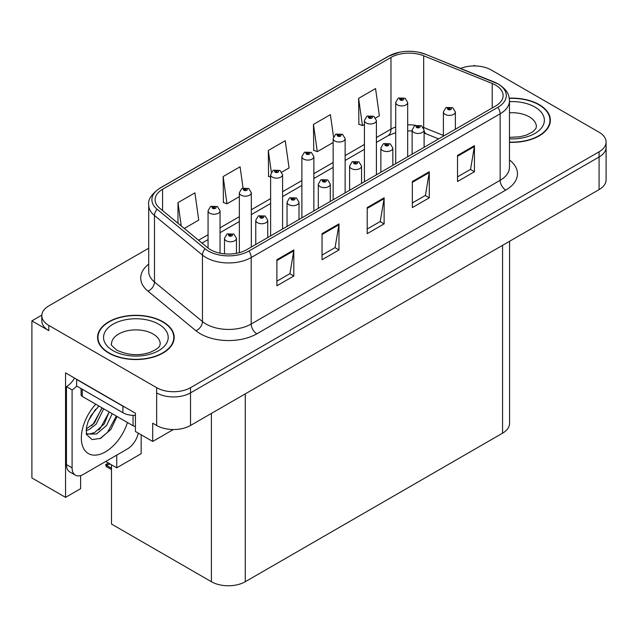 <?xml version="1.0" encoding="UTF-8"?>
<svg xmlns="http://www.w3.org/2000/svg" width="638" height="638" viewBox="0 0 638 638"><rect width="100%" height="100%" fill="white"/><g stroke="black" fill="none" stroke-linecap="round" stroke-linejoin="round"><path stroke-width="0.96" d="M41.837 315.132L31.9 320.866L31.9 477.95L65.547 497.377L65.547 372.879L135.423 413.225L135.423 431.479L152.697 441.448L152.697 423.201L156.653 425.482A23.949 13.829 0 0 0 190.515 425.482L599.082 189.598A23.949 13.829 0 0 0 606.1 179.82L606.1 147.234A23.949 13.829 0 0 1 599.082 157.004A23.949 13.829 0 0 0 606.1 147.234L606.1 142.019A23.949 13.829 0 0 0 599.082 132.241L491.268 69.997A23.949 13.829 0 0 0 460.596 68.441M173.345 429.534L152.697 441.448M475.238 65.953L474.337 65.427L473.428 65.953M148.71 248.214L48.831 305.881A23.949 13.829 0 0 0 41.821 315.651A23.949 13.829 0 0 0 48.831 325.428L156.653 387.681A23.949 13.829 0 0 0 190.515 387.681L190.515 392.888L599.082 157.004L190.515 392.888A23.949 13.829 0 0 1 156.653 392.888A23.949 13.829 0 0 0 190.515 392.888L190.515 425.482M31.9 320.866L48.831 330.644A23.949 13.829 0 0 1 41.821 320.866L41.821 315.651M509.571 241.276L509.571 423.401A23.949 13.829 180 0 1 502.561 433.178L245.271 581.72A23.949 13.829 180 0 1 211.401 581.72L111.491 524.037L111.491 464.791M105.733 461.465L116.738 467.821L141.181 453.706L141.181 434.805M80.611 475.565L80.611 488.676L65.547 497.377M116.738 467.821L116.738 455.109M509.483 142.322A38.32 22.123 0 0 0 550.363 120.247A38.32 22.123 0 0 0 539.142 104.6A38.32 22.123 0 0 0 509.276 98.18M162.969 321.783A38.32 22.123 0 0 0 121.212 316.982A38.32 22.123 0 0 0 97.558 337.422A38.32 22.123 0 0 0 108.779 353.069A38.32 22.123 0 0 0 150.544 357.862A38.32 22.123 0 0 0 174.198 337.422A38.32 22.123 0 0 0 162.969 321.783M97.957 339.456A38.32 22.123 0 0 0 97.829 340.03M495.614 85.149A25.544 14.746 180 0 1 503.103 95.572A25.544 14.746 180 0 1 495.614 106.004L246.683 249.721A25.544 14.746 180 0 1 207.693 247.751L159.715 208.195A25.544 14.746 180 0 1 155.09 199.734A25.544 14.746 180 0 1 162.578 189.303L390.966 57.444A25.544 14.746 180 0 1 423.68 55.793L492.209 83.49A25.544 14.746 180 0 1 495.614 85.149M497.871 83.841A28.742 16.588 0 0 0 494.035 81.983L425.514 54.278A28.742 16.588 0 0 0 418.608 52.228A28.742 16.588 0 0 0 399.444 52.228A28.742 16.588 0 0 0 388.709 56.144L160.313 188.003A28.742 16.588 0 0 0 157.1 209.248L205.077 248.812A28.742 16.588 0 0 0 248.94 251.029L497.871 107.304A28.742 16.588 0 0 0 497.871 83.841M276.884 259.73L276.884 285.8L293.815 276.023L293.815 249.952L276.884 259.73M276.884 281.175L289.923 273.646L293.751 250.822A6.388 3.684 -120 0 0 293.815 249.952M289.811 273.71L293.815 276.023M322.038 233.66L322.038 259.73L338.977 249.952L338.977 223.882L322.038 233.66M322.038 255.104L335.086 247.576L338.906 224.743A6.388 3.684 -120 0 0 338.977 223.882M334.966 247.64L338.977 249.952M457.518 155.441L457.518 181.519L474.449 171.742L474.449 145.663L457.518 155.441M457.518 176.886L470.557 169.357L474.377 146.533A6.388 3.684 -120 0 0 474.449 145.663M470.445 169.429L474.449 171.742M412.355 181.511L412.355 207.589L429.294 197.812L429.294 171.742L412.355 181.511M412.355 202.964L425.402 195.427L429.222 172.603A6.388 3.684 -120 0 0 429.294 171.742M425.283 195.499L429.294 197.812M367.201 207.589L367.201 233.66L384.132 223.882L384.132 197.812L367.201 207.589M367.201 229.034L380.24 221.506L384.068 198.673A6.388 3.684 -120 0 0 384.132 197.812M380.128 221.569L384.132 223.882M190.515 387.681L599.082 151.796A23.949 13.829 0 0 0 606.1 142.019M184.278 228.452L198.745 220.094L194.917 192.859L177.986 202.637L177.986 223.26M333.507 136.803L330.396 114.641L313.457 124.418L313.736 150.329M375.646 117.966L379.379 115.813L375.551 88.57L358.62 98.348L358.891 124.258M243.054 187.963L240.079 166.781L223.148 176.559L223.42 202.477M281.829 172.124L289.062 167.953L285.234 140.711L268.303 150.488L268.574 176.407M270.616 177.165L268.303 176.303M268.303 150.488L271.341 172.164M313.457 124.418L317.285 151.661L333.156 142.497M317.285 151.661L313.457 150.233M358.62 98.348L362.44 125.59L364.426 124.442M362.44 125.59L358.62 124.155M223.148 176.559L226.969 203.801L239.338 196.656M226.969 203.801L223.148 202.374M177.986 202.637L181.256 225.956M173.927 340.03A38.32 22.123 0 0 0 173.799 339.456M550.092 122.855A38.32 22.123 0 0 0 549.964 122.273M220.046 253.19L220.046 210.795A5.989 3.453 180 0 1 216.346 213.985A5.989 3.453 180 0 1 209.822 213.236A5.989 3.453 180 0 1 208.068 210.795L210.46 206.64A3.987 2.4 57.8 0 1 212.582 206.76A1.994 1.148 0 0 0 212.645 208.347A1.994 1.148 0 0 0 215.469 208.347A1.994 1.148 0 0 0 215.469 206.72A1.994 1.148 0 0 0 212.709 206.688L213.515 207.198A0.797 0.463 180 0 1 214.36 207.964A0.797 0.463 180 0 1 213.467 207.222L212.582 206.76M213.515 207.876L213.515 207.198M212.709 206.688A3.987 2.201 -117.9 0 0 210.843 206.417A3.987 2.201 -117.9 0 0 210.668 206.529M213.467 207.844L213.467 207.222M109.529 463.507L108.923 463.156L109.529 463.507M236.467 253.334L236.467 238.333A5.989 3.453 180 0 1 232.774 241.523A5.989 3.453 180 0 1 226.251 240.773A5.989 3.453 180 0 1 224.496 238.333L226.881 234.178A3.987 2.4 57.8 0 1 229.01 234.298A1.994 1.148 0 0 0 229.074 235.885A1.994 1.148 0 0 0 231.897 235.885A1.994 1.148 0 0 0 231.897 234.258A1.994 1.148 0 0 0 229.138 234.226L229.943 234.736A0.797 0.463 180 0 1 230.789 235.502A0.797 0.463 180 0 1 229.895 234.76L229.01 234.298M229.943 235.414L229.943 234.736M229.138 234.226A3.987 2.201 -117.9 0 0 227.272 233.955A3.987 2.201 -117.9 0 0 227.088 234.066M229.895 235.382L229.895 234.76M106.865 464.903L106.259 466.553L105.669 464.616L106.865 464.903L110.31 464.105M108.428 463.021L105.669 464.616M251.316 247.05L251.316 192.74A5.989 3.453 180 0 1 247.616 195.93A5.989 3.453 180 0 1 241.092 195.18A5.989 3.453 180 0 1 239.338 192.74L241.73 188.585A3.987 2.4 57.8 0 1 243.86 188.704A1.994 1.148 0 0 0 243.915 190.291A1.994 1.148 0 0 0 246.739 190.291A1.994 1.148 0 0 0 246.739 188.665A1.994 1.148 0 0 0 243.979 188.633L244.793 189.143A0.797 0.463 180 0 1 245.63 189.909A0.797 0.463 180 0 1 244.761 189.805L243.86 188.704M244.793 189.821L244.793 189.143M243.979 188.633A3.987 2.201 -117.9 0 0 242.113 188.362A3.987 2.201 -117.9 0 0 241.938 188.473M244.761 189.805A0.797 0.463 180 0 1 244.737 189.167M282.586 228.994L282.586 174.684A5.989 3.453 180 0 1 278.894 177.874A5.989 3.453 180 0 1 272.37 177.133A5.989 3.453 180 0 1 270.616 174.684L273 170.529A3.987 2.4 57.8 0 1 275.13 170.649A1.994 1.148 0 0 0 275.185 172.244A1.994 1.148 0 0 0 278.009 172.244A1.994 1.148 0 0 0 278.009 170.609A1.994 1.148 0 0 0 275.249 170.577L276.063 171.088A0.797 0.463 180 0 1 276.908 171.853A0.797 0.463 180 0 1 276.015 171.112L275.13 170.649M276.063 171.766L276.063 171.088M275.249 170.577A3.987 2.201 -117.9 0 0 273.383 170.306A3.987 2.201 -117.9 0 0 273.208 170.418M276.015 171.734L276.015 171.112M313.856 210.939L313.856 156.629A5.989 3.453 180 0 1 310.164 159.827A5.989 3.453 180 0 1 303.64 159.077A5.989 3.453 180 0 1 301.886 156.629L304.27 152.474A3.987 2.4 57.8 0 1 306.399 152.594A1.994 1.148 0 0 0 306.463 154.189A1.994 1.148 0 0 0 309.286 154.189A1.994 1.148 0 0 0 309.286 152.554A1.994 1.148 0 0 0 306.527 152.522L307.333 153.032A0.797 0.463 180 0 1 308.178 153.798A0.797 0.463 180 0 1 307.285 153.056L306.399 152.594M307.333 153.71L307.333 153.032M306.527 152.522A3.987 2.201 -117.9 0 0 304.661 152.251A3.987 2.201 -117.9 0 0 304.486 152.362M307.285 153.686L307.285 153.056M267.745 237.567L267.745 220.277A5.989 3.453 180 0 1 264.044 223.467A5.989 3.453 180 0 1 257.521 222.726A5.989 3.453 180 0 1 255.766 220.277L258.159 216.123A3.987 2.4 57.8 0 1 260.28 216.242A1.994 1.148 0 0 0 260.344 217.837A1.994 1.148 0 0 0 263.167 217.837A1.994 1.148 0 0 0 263.167 216.202A1.994 1.148 0 0 0 260.408 216.17L261.213 216.681A0.797 0.463 180 0 1 262.059 217.446A0.797 0.463 180 0 1 261.165 216.705L260.28 216.242M261.213 217.359L261.213 216.681M260.408 216.17A3.987 2.201 -117.9 0 0 258.542 215.899A3.987 2.201 -117.9 0 0 258.366 216.011M261.165 217.327L261.165 216.705M299.015 219.512L299.015 202.222A5.989 3.453 180 0 1 295.314 205.42A5.989 3.453 180 0 1 288.791 204.67A5.989 3.453 180 0 1 287.036 202.222L289.429 198.067A3.987 2.4 57.8 0 1 291.558 198.187A1.994 1.148 0 0 0 291.614 199.782A1.994 1.148 0 0 0 294.437 199.782A1.994 1.148 0 0 0 294.437 198.147A1.994 1.148 0 0 0 291.678 198.115L292.491 198.625A0.797 0.463 180 0 1 293.328 199.391A0.797 0.463 180 0 1 292.459 199.287L291.558 198.187M292.491 199.303L292.491 198.625M291.678 198.115A3.987 2.201 -117.9 0 0 289.811 197.844A3.987 2.201 -117.9 0 0 289.636 197.955M292.459 199.287A0.797 0.463 180 0 1 292.435 198.649M330.285 201.456L330.285 184.167A5.989 3.453 180 0 1 326.592 187.365A5.989 3.453 180 0 1 320.069 186.615A5.989 3.453 180 0 1 318.314 184.167L320.699 180.012A3.987 2.4 57.8 0 1 322.828 180.131A1.994 1.148 0 0 0 322.884 181.726A1.994 1.148 0 0 0 325.707 181.726A1.994 1.148 0 0 0 325.707 180.091A1.994 1.148 0 0 0 322.948 180.06L323.761 180.57A0.797 0.463 180 0 1 324.606 181.336A0.797 0.463 180 0 1 323.737 181.232L323.761 180.57M322.948 180.06A3.987 2.201 -117.9 0 0 321.081 179.788A3.987 2.201 -117.9 0 0 320.906 179.9M323.713 181.224L322.828 180.131M323.737 181.232A0.797 0.463 180 0 1 323.713 180.602M361.555 183.401L361.555 166.111A5.989 3.453 180 0 1 357.862 169.309A5.989 3.453 180 0 1 351.339 168.56A5.989 3.453 180 0 1 349.584 166.111L351.969 161.956A3.987 2.4 57.8 0 1 354.098 162.076A1.994 1.148 0 0 0 354.162 163.671A1.994 1.148 0 0 0 356.985 163.671A1.994 1.148 0 0 0 356.985 162.036A1.994 1.148 0 0 0 354.226 162.004L355.031 162.515A0.797 0.463 180 0 1 355.876 163.28A0.797 0.463 180 0 1 354.983 162.546L354.098 162.076M355.031 163.192L355.031 162.515M354.226 162.004A3.987 2.201 -117.9 0 0 352.359 161.733A3.987 2.201 -117.9 0 0 352.176 161.853M354.983 163.168L354.983 162.546M117.009 416.478L110.9 429.398L100.557 438.394L92.071 439.582L86.433 434.462L86.497 427.141L88.156 421.527L90.987 415.665L98.842 405.991M109.138 411.933L104.289 423.847L94.552 432.596L89.28 434.015L86.21 433.649M86.297 434.055L96.498 434.007L106.562 425.53L112.2 413.703M88.594 420.45L95.461 409.381M86.05 430.61L89.176 429.486L96.155 424.174L103.699 408.798M86.194 428.967L94.36 423.138L101.905 407.762M138.286 433.13A15.966 9.219 -60 0 1 127.409 448.953L83.379 474.369A15.966 9.219 -60 0 1 75.396 475.158L69.749 471.905A15.966 9.219 -60 0 1 66.448 464.592L66.448 386.636A15.966 9.219 120 0 0 74.51 378.063M76.735 386.062A15.966 9.219 -60 0 1 72.094 389.898L66.448 386.636M75.396 475.158A15.966 9.219 -60 0 1 72.094 467.853L72.094 389.898M125.008 407.219A15.966 9.219 180 0 1 122.895 406.191L76.608 379.466A15.966 9.219 0 0 0 76.791 379.379M122.895 406.191L122.895 412.706A15.966 9.219 0 0 0 135.423 415.378M76.608 379.466L76.608 385.982L122.895 412.706M91.553 425.785L93.164 424.087L101.817 408.503M98.667 429.98L100.333 428.226L109.106 412.188M99.935 438.665L107.503 432.365L116.331 416.088M509.307 98.412A37.921 21.891 180 0 1 538.855 104.768A37.921 21.891 180 0 1 549.964 120.247A37.921 21.891 180 0 1 509.483 142.091M162.69 321.943A37.921 21.891 180 0 1 173.799 337.422A37.921 21.891 180 0 1 150.385 357.647A37.921 21.891 180 0 1 109.066 352.902A37.921 21.891 180 0 1 97.957 337.422A37.921 21.891 180 0 1 121.364 317.198A37.921 21.891 180 0 1 162.69 321.943M135.423 426.407A3.987 2.305 180 0 1 133.055 425.745L82.254 396.413A3.987 2.305 180 0 1 81.082 394.786L81.082 388.566M345.134 192.883L345.134 138.574A5.989 3.453 180 0 1 341.434 141.772A5.989 3.453 180 0 1 334.91 141.022A5.989 3.453 180 0 1 333.156 138.574L335.548 134.419A3.987 2.4 57.8 0 1 337.669 134.538A1.994 1.148 0 0 0 337.733 136.133A1.994 1.148 0 0 0 340.556 136.133A1.994 1.148 0 0 0 340.556 134.498A1.994 1.148 0 0 0 337.797 134.466L338.603 134.977A0.797 0.463 180 0 1 339.448 135.742A0.797 0.463 180 0 1 338.555 135.009L337.669 134.538M338.603 135.655L338.603 134.977M337.797 134.466A3.987 2.201 -117.9 0 0 335.931 134.195A3.987 2.201 -117.9 0 0 335.755 134.307M338.555 135.631L338.555 135.009M376.404 174.828L376.404 120.518A5.989 3.453 180 0 1 372.704 123.716A5.989 3.453 180 0 1 366.18 122.967A5.989 3.453 180 0 1 364.426 120.518L366.818 116.363A3.987 2.4 57.8 0 1 368.947 116.483A1.994 1.148 0 0 0 369.003 118.078A1.994 1.148 0 0 0 371.826 118.078A1.994 1.148 0 0 0 371.826 116.443A1.994 1.148 0 0 0 369.067 116.411L369.88 116.921A0.797 0.463 180 0 1 370.718 117.687A0.797 0.463 180 0 1 369.849 117.591L368.947 116.483M369.88 117.599L369.88 116.921M369.067 116.411A3.987 2.201 -117.9 0 0 367.201 116.14A3.987 2.201 -117.9 0 0 367.025 116.26M369.849 117.591A0.797 0.463 180 0 1 369.825 116.953M407.674 156.773L407.674 102.463A5.989 3.453 180 0 1 403.982 105.661A5.989 3.453 180 0 1 397.458 104.911A5.989 3.453 180 0 1 395.704 102.463L398.088 98.308A3.987 2.4 57.8 0 1 400.217 98.427A1.994 1.148 0 0 0 400.273 100.022A1.994 1.148 0 0 0 403.096 100.022A1.994 1.148 0 0 0 403.096 98.396A1.994 1.148 0 0 0 400.337 98.356L401.15 98.866A0.797 0.463 180 0 1 401.996 99.632A0.797 0.463 180 0 1 401.127 99.536L401.15 98.866M400.337 98.356A3.987 2.201 -117.9 0 0 398.471 98.085A3.987 2.201 -117.9 0 0 398.295 98.204M401.103 99.52L400.217 98.427M401.127 99.536A0.797 0.463 180 0 1 401.103 98.898M392.833 165.346L392.833 148.056A5.989 3.453 180 0 1 389.132 151.254A5.989 3.453 180 0 1 382.609 150.504A5.989 3.453 180 0 1 380.854 148.056L383.247 143.901A3.987 2.4 57.8 0 1 385.368 144.021A1.994 1.148 0 0 0 385.432 145.616A1.994 1.148 0 0 0 388.255 145.616A1.994 1.148 0 0 0 388.255 143.989A1.994 1.148 0 0 0 385.496 143.949L386.301 144.459A0.797 0.463 180 0 1 387.146 145.225A0.797 0.463 180 0 1 386.253 144.491L385.368 144.021M386.301 145.137L386.301 144.459M385.496 143.949A3.987 2.201 -117.9 0 0 383.629 143.678A3.987 2.201 -117.9 0 0 383.454 143.797M386.253 145.113L386.253 144.491M424.103 147.29L424.103 130A5.989 3.453 180 0 1 420.402 133.198A5.989 3.453 180 0 1 413.879 132.449A5.989 3.453 180 0 1 412.124 130L414.517 125.846A3.987 2.4 57.8 0 1 416.646 125.965A1.994 1.148 0 0 0 416.702 127.56A1.994 1.148 0 0 0 419.525 127.56A1.994 1.148 0 0 0 419.525 125.933A1.994 1.148 0 0 0 416.766 125.893L417.579 126.404A0.797 0.463 180 0 1 418.416 127.169A0.797 0.463 180 0 1 417.523 126.436L416.646 125.965M417.579 127.082L417.579 126.404M416.766 125.893A3.987 2.201 -117.9 0 0 414.899 125.63A3.987 2.201 -117.9 0 0 414.724 125.742M417.523 127.058L417.523 126.436M455.373 129.235L455.373 111.953A5.989 3.453 180 0 1 451.68 115.143A5.989 3.453 180 0 1 445.157 114.393A5.989 3.453 180 0 1 443.402 111.953L445.787 107.79A3.987 2.4 57.8 0 1 447.916 107.91A1.994 1.148 0 0 0 447.972 109.505A1.994 1.148 0 0 0 450.795 109.505A1.994 1.148 0 0 0 450.795 107.878A1.994 1.148 0 0 0 448.035 107.838L448.849 108.348A0.797 0.463 180 0 1 449.694 109.114A0.797 0.463 180 0 1 448.825 109.018L448.849 108.348M448.035 107.838A3.987 2.201 -117.9 0 0 446.169 107.575A3.987 2.201 -117.9 0 0 445.994 107.686M448.801 109.002L447.916 107.91M448.825 109.018A0.797 0.463 180 0 1 448.801 108.38M599.082 189.598L599.082 151.796M156.653 425.482L156.653 387.681M245.271 581.72L245.271 393.869M502.561 433.178L502.561 245.327M211.401 581.72L211.401 413.424M509.483 159.963A39.915 23.048 180 0 1 505.775 190.084L256.843 333.81A7.983 4.61 60 0 1 251.197 324.032L500.136 180.307A31.932 18.438 0 0 0 509.483 167.276L509.483 100.788A31.932 18.438 180 0 1 500.136 113.827A7.983 4.61 -120 0 0 497.871 107.304M256.843 333.81A39.915 23.048 180 0 1 200.396 333.81A39.915 23.048 180 0 1 195.922 330.731L147.944 291.167A39.915 23.048 180 0 1 148.71 264.124M206.042 324.032A31.932 18.438 0 0 0 251.197 324.032L251.197 257.545A31.932 18.438 180 0 1 202.461 255.08L154.484 215.524A31.932 18.438 180 0 1 148.71 204.95L148.71 271.429A31.932 18.438 0 0 0 154.484 282.004L202.461 321.568A31.932 18.438 0 0 0 206.042 324.032M494.538 82.19A7.983 3.74 112 0 0 494.283 82.063A7.983 3.74 112 0 0 494.035 81.983M399.444 52.228L388.103 56.399A7.983 4.61 60 0 1 388.709 56.144M160.313 188.003A7.983 4.61 -120 0 0 159.715 188.258C151.381 194.279 147.713 199.838 148.71 204.95M157.1 209.248A7.983 5.343 129.5 0 0 154.484 215.524L154.484 282.004A7.983 5.343 -50.5 0 1 147.944 291.167M425.985 54.477A7.983 3.74 112 0 0 425.753 54.358A7.983 3.74 112 0 0 425.514 54.278M205.077 248.812A7.983 5.343 129.5 0 0 202.461 255.08L202.461 321.568A7.983 5.343 -50.5 0 1 195.922 330.731M248.94 251.029A7.983 4.61 60 0 1 251.197 257.545L500.136 113.827L500.136 180.307A7.983 4.61 60 0 0 505.775 190.084M48.831 325.428L48.831 330.644M162.578 189.303L162.578 210.548M492.209 83.49L492.209 107.974M423.68 55.793L423.68 127.488A25.544 14.746 0 0 0 423.265 127.321M443.402 135.463L423.68 127.488A14.371 6.731 -68 0 0 423.688 128.086M415.585 125.319A25.544 14.746 0 0 0 407.674 124.841M395.704 126.986A25.544 14.746 0 0 0 390.966 129.139L376.404 137.553M390.966 57.444L390.966 129.139A14.371 8.294 60 0 1 387.992 135.719L376.404 142.41M364.426 144.459L345.134 155.6M333.156 162.515L313.856 173.656M301.886 180.57L282.586 191.711M270.616 198.625L251.316 209.766M239.338 216.681L220.046 227.822M208.068 234.736L198.562 240.223M438.633 138.909L426.535 134.02A14.371 6.731 -68 0 1 424.103 130.846M367.201 208.411L384.068 198.673M412.355 182.34L429.222 172.603M457.518 156.27L474.377 146.533M322.038 234.481L338.906 224.743M276.884 260.559L293.751 250.822M111.491 468.228L106.865 465.549M127.433 422.5A34.005 19.634 -60 0 1 105.398 451.879A34.005 19.634 -60 0 1 81.855 443.378A34.005 19.634 -60 0 1 95.772 404.221M86.226 433.728A18.039 10.415 120 0 0 89.28 434.015M72.094 467.853L66.448 464.592M509.483 137.377L519.85 136.795L526.366 135.12L532.682 131.906L535.816 128.645L536.391 126.763A24.348 14.06 0 0 0 529.261 116.826A24.348 14.06 0 0 0 509.483 112.782M509.483 101.641A32.331 18.669 180 0 1 534.907 107.048A32.331 18.669 180 0 1 541.399 128.071A32.331 18.669 180 0 1 509.483 138.853M160.226 343.946A24.348 14.06 0 0 0 153.096 334.001A24.348 14.06 0 0 0 126.555 330.955A24.348 14.06 0 0 0 111.53 343.946C110.27 344.137 112.097 346.235 117.009 350.23C128.086 355.334 139.148 356.02 150.201 352.296C161.789 347.216 159.372 345.134 160.226 343.946M158.734 324.224A32.331 18.669 180 0 1 158.734 350.621A32.331 18.669 180 0 1 113.014 350.621A32.331 18.669 180 0 1 113.014 324.224A32.331 18.669 180 0 1 158.734 324.224M133.055 425.745L133.055 415.386M82.254 396.413L82.254 389.244M509.483 100.788C508.957 95.301 508.502 90.779 498.477 84.096L425.753 54.358L418.608 52.228M388.103 56.399L159.715 188.258M426.535 134.02L424.103 133.135M412.124 130.981L407.674 130.91M395.704 132.616L387.992 135.719M364.426 149.324L345.134 160.465M333.156 167.379L313.856 178.52M301.886 185.435L282.586 196.576M270.616 203.49L251.316 214.631M239.338 221.538L220.046 232.687M208.068 239.593L202.031 243.086M220.046 210.795L217.462 206.521L210.843 206.417M208.068 248.054L208.068 210.795M236.467 238.333L233.891 234.058L227.272 233.955M224.496 253.852L224.496 238.333M111.491 469.576L106.259 466.553M251.316 192.74L248.732 188.465L242.113 188.362M239.338 252.68L239.338 192.74M282.586 174.684L280.01 170.41L273.383 170.306M270.616 235.908L270.616 174.684M313.856 156.629L311.28 152.362L304.661 152.251M301.886 217.853L301.886 156.629M267.745 220.277L265.161 216.003L258.542 215.899M255.766 244.482L255.766 220.277M299.015 202.222L296.431 197.955L289.811 197.844M287.036 226.426L287.036 202.222M330.285 184.167L327.709 179.9L321.081 179.788M318.314 208.371L318.314 184.167M361.555 166.111L358.979 161.845L352.359 161.733M349.584 190.315L349.584 166.111M549.964 120.247L549.964 123.429M173.799 337.422L173.799 340.612M97.957 337.422L97.957 340.612M345.134 138.574L342.55 134.307L335.931 134.195M333.156 199.798L333.156 138.574M376.404 120.518L373.82 116.252L367.201 116.14M364.426 181.742L364.426 120.518M407.674 102.463L405.098 98.196L398.471 98.085M395.704 163.687L395.704 102.463M392.833 148.056L390.249 143.789L383.629 143.678M380.854 172.26L380.854 148.056M424.103 130L421.519 125.734L414.899 125.63M412.124 154.205L412.124 130M455.373 111.953L452.797 107.678L446.169 107.575M443.402 136.149L443.402 111.953"/></g></svg>
